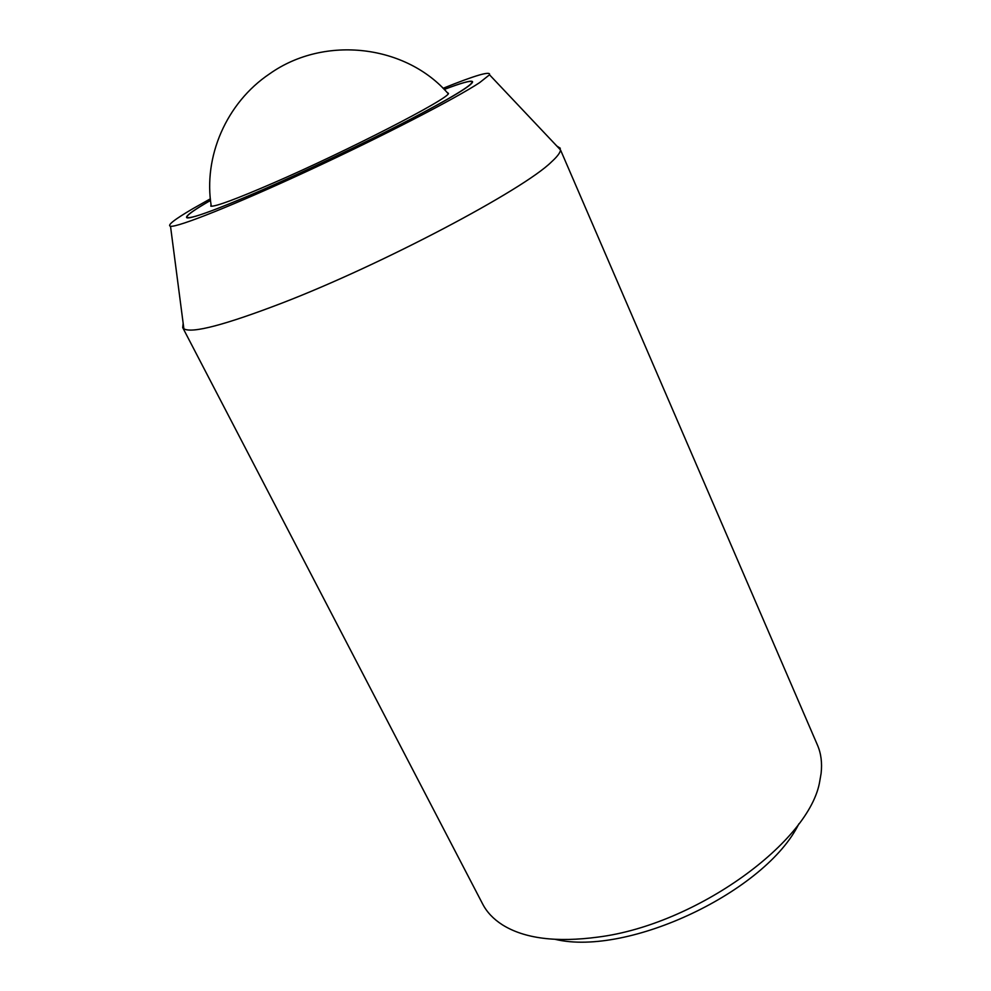 <?xml version="1.0" encoding="UTF-8"?>
<svg xmlns="http://www.w3.org/2000/svg" width="991" height="991" viewBox="0 0 991 991"><rect width="100%" height="100%" fill="white"/><g stroke="black" fill="none" stroke-linecap="round" stroke-linejoin="round"><path stroke-width="1.49" d="M182.703 327.587L482.667 904.027C486.866 912.141 493.419 919.053 502.326 924.776C524.313 938.576 556.273 942.664 598.192 937.065C696.524 924.64 810.44 841.322 819.817 780.871L821.105 773.401C822.295 762.897 821.081 753.445 817.451 745.059L560.534 149.963C560.249 152.701 557.215 156.702 551.417 161.967C523.496 189.665 382.576 264.337 282.2 303.011C224.87 324.986 192.093 333.583 183.88 328.826L182.703 327.587L183.162 323.376M556.769 145.987L560.324 148.278M210.352 198.819L193.084 208.568C174.379 219.494 166.86 225.403 170.514 226.27C177.55 227.521 234.433 204.964 308.461 170.613C382.427 136.324 456.083 98.245 479.656 82.612L489.517 74.796C490.929 70.733 475.445 75.229 443.064 88.31M444.179 89.438C461.794 82.724 471.245 80.122 472.534 81.634C473.017 82.687 469.821 85.461 462.946 89.958C440.475 104.712 370.498 140.66 303.147 171.629C235.722 202.66 187.497 221.216 186.543 217.438C186.147 215.679 192.923 210.699 206.896 202.498L210.513 200.393M798.87 823.806C766.055 891.305 628.48 956.637 555.431 939.406M210.513 200.43C194.434 209.708 186.568 215.32 186.927 217.252C189.244 219.68 213.821 210.823 260.658 190.656C305.278 171.232 363.511 143.559 406.409 121.385C450.422 98.394 472.335 85.214 472.15 81.819C470.874 80.308 461.571 82.86 444.216 89.463M446.953 92.336L448.465 93.377C449.468 98.369 347.457 150.942 272.711 183.273C236.205 199.067 215.58 206.71 210.848 206.202L211.009 204.369M170.514 226.27L183.88 328.826M489.517 74.796L560.534 149.963M448.229 93.736C406.459 45.103 324.986 34.673 269.725 73.755C226.159 102.915 203.093 157.173 211.294 206.252"/></g></svg>
